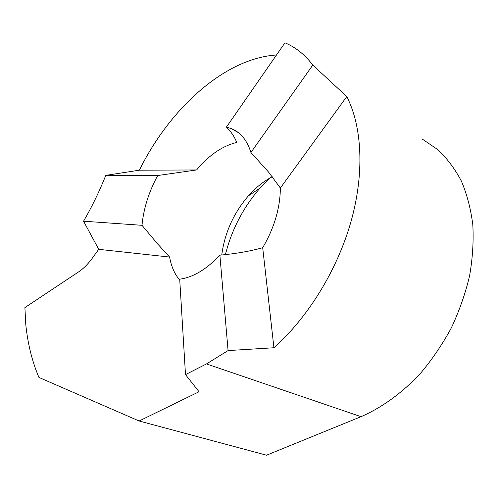 <?xml version="1.0" encoding="UTF-8"?>
<svg xmlns="http://www.w3.org/2000/svg" width="498" height="498" viewBox="0 0 498 498"><rect width="100%" height="100%" fill="white"/><g stroke="black" fill="none" stroke-linecap="round" stroke-linejoin="round"><path stroke-width="0.75" d="M422.646 139.34L437.798 149.618C446.999 158.277 454.855 168.754 461.366 181.042C466.968 194.264 470.778 208.836 472.807 224.747C473.716 241.244 472.639 258.3 469.564 275.929C465.356 293.615 459.287 310.92 451.362 327.833C442.485 344.255 432.22 359.382 420.58 373.226C402.372 392.81 381.916 407.588 361.044 416.677L266.542 455.203L139.129 420.997L38.937 377.44C32.171 361.529 27.795 343.975 25.809 324.783L24.9 307.596L78.466 272.001C82.929 269.026 87.218 264.855 91.352 259.489L98.735 249.33L83.546 221.199C91.489 207.585 98.486 193.317 104.549 178.402L105.8 175.364L157.71 175.526C148.846 191.861 143.605 208.457 141.998 225.308L157.399 243.659L169.6 257.049L98.735 249.33M105.8 175.364L139.372 170.191L196.586 169.961L157.71 175.526M196.586 169.961C208.973 155.133 222.357 145.964 236.731 142.453C234.552 136.838 231.122 131.721 226.434 127.102L231.458 128.621C240.64 132.406 247.126 140.361 250.924 152.481L268.652 172.196L280.368 188.032C280.169 208.04 274.28 227.928 262.695 247.718L273.925 347.76L228.072 350.58L206.477 363.926L185.493 374.614L199.051 391.752L139.129 420.997M221.747 255.001C224.673 232.921 233.556 213.2 248.402 195.839C255.711 187.59 263.666 181.235 272.263 176.765M225.42 254.621C231.701 229.597 243.279 207.38 260.149 187.983L269.854 178.066M185.493 374.614L179.703 279.179C193.062 277.405 206.452 269.406 219.879 255.169C235.778 253.719 250.052 251.235 262.695 247.718M228.072 350.58L219.879 255.169M226.434 127.102L284.962 42.797L288.068 44.21C297.493 48.785 305.735 55.745 312.794 65.089L250.924 152.481M83.546 221.199L141.998 225.308M312.794 65.089L346.782 96.568L280.368 188.032M179.759 280.119C174.636 274.118 171.25 266.43 169.6 257.049M346.782 96.568C362.195 126.747 364.623 173.267 350.934 221.797C337.134 270.296 307.801 317.699 273.925 347.76M139.372 170.191C169.625 108.776 224.573 58.26 276.496 54.992M361.044 416.677L206.477 363.926M238.436 132.692L231.458 128.621M248.402 195.839L260.149 187.983"/></g></svg>
